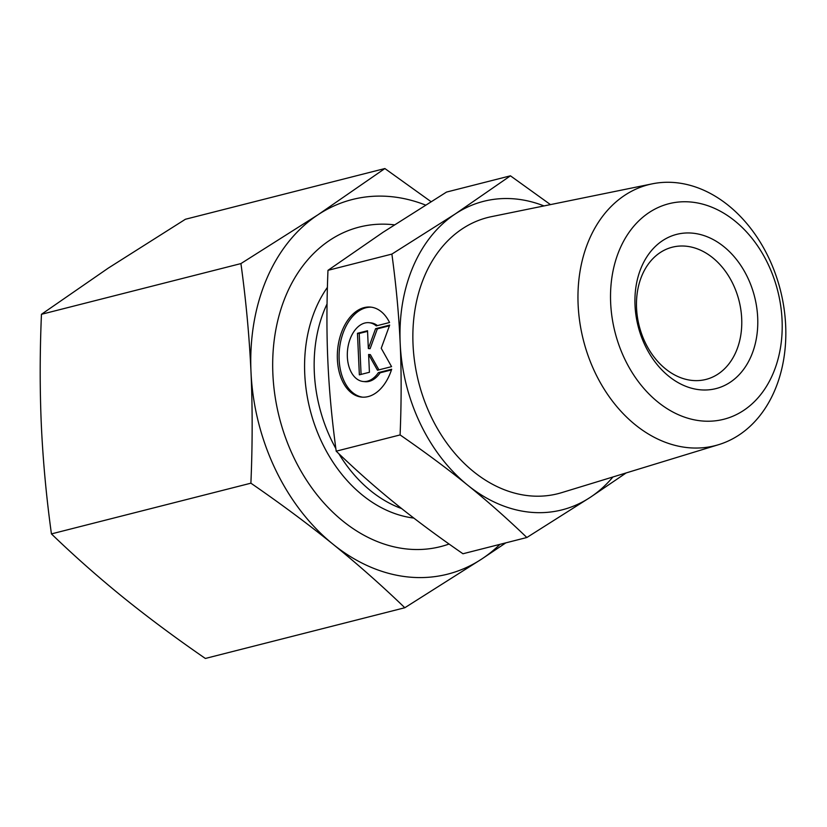 <?xml version="1.0" encoding="UTF-8"?>
<svg xmlns="http://www.w3.org/2000/svg" width="827" height="827" viewBox="0 0 827 827"><rect width="100%" height="100%" fill="white"/><g stroke="black" fill="none" stroke-linecap="round" stroke-linejoin="round"><path stroke-width="1.24" d="M391.678 369.245A45.227 28.625 95.7 0 1 361.688 397.105A45.227 28.625 95.7 0 1 337.664 349.273A45.227 28.625 95.7 0 1 370.61 307.096A45.227 28.625 95.7 0 1 389.558 322.509L376.275 325.89A29.555 18.701 -84.3 0 0 369.059 322.695A29.555 18.701 -84.3 0 0 347.536 350.255A29.555 18.701 -84.3 0 0 363.229 381.505A29.555 18.701 -84.3 0 0 378.394 372.626L391.678 369.245M371.478 307.199A45.227 28.625 -84.3 0 0 339.421 349.449A45.227 28.625 -84.3 0 0 362.567 397.167M391.46 369.917L380.141 372.791A29.555 18.701 95.7 0 1 364.986 381.681L363.229 381.505M378.394 372.626L380.141 372.791M369.059 322.695L370.816 322.861A29.555 18.701 95.7 0 1 377.443 325.59M369.421 372.274L359.352 374.838L357.46 333.302L367.529 330.738L368.335 348.539L375.582 328.691L389.672 325.104L381.226 348.27L391.564 366.65L377.474 370.227L368.604 354.483L369.421 372.274M368.604 354.483L370.362 354.649L378.921 369.865M389.424 325.786L377.339 328.867L370.093 348.705L368.335 348.539M375.582 328.691L377.339 328.867M367.56 331.348L359.218 333.467L361.079 374.393M357.46 333.302L359.218 333.467M636.552 308.109A68.217 51.491 -104.3 0 1 672.299 247.201A68.217 51.491 -104.3 0 1 739.018 300.635A68.217 51.491 -104.3 0 1 705.927 379.438A68.217 51.491 -104.3 0 1 636.552 308.109M635.022 305.411A79.588 60.071 75.7 0 0 730.086 382.343A79.588 60.071 75.7 0 0 723.925 246.704A79.588 60.071 75.7 0 0 635.022 305.411M701.317 420.902A111.211 83.93 -104.3 0 1 619.65 249.423A111.211 83.93 -104.3 0 1 768.076 264.123A111.211 83.93 -104.3 0 1 701.317 420.902M687.909 447.655A134.667 101.628 75.7 0 0 718.601 444.678A134.667 101.628 75.7 0 0 780.388 290.112A134.667 101.628 75.7 0 0 652.276 183.832A134.667 101.628 75.7 0 0 579.52 320.214A134.667 101.628 75.7 0 0 687.909 447.655M718.601 444.678L561.678 492.644A142.482 107.531 -104.3 0 1 529.208 495.786A142.482 107.531 -104.3 0 1 414.513 360.954A142.482 107.531 -104.3 0 1 491.496 216.643L652.276 183.832M526.851 537.509C507.106 518.529 487.372 501.079 467.668 485.16A159.177 120.132 75.7 0 0 590.323 497.306L526.851 537.509L462.955 553.759C437.452 536.123 414.927 519.387 395.378 503.54C375.768 487.703 356.044 470.253 336.196 451.18C331.896 419.547 329.125 389.765 327.895 361.823C326.593 333.901 326.624 303.406 327.978 270.336L383.056 232.273L446.528 192.071L510.435 175.82L550.472 204.61M400.092 434.93C401.457 402.015 401.488 371.519 400.185 343.443A159.177 120.132 75.7 0 0 467.668 485.16C448.017 469.219 425.491 452.483 400.092 434.93L336.196 451.18M391.884 254.085L455.357 213.893A159.177 120.132 75.7 0 0 400.185 343.443C398.934 315.356 396.164 285.573 391.884 254.085L327.978 270.336M544.001 205.933A159.177 120.132 75.7 0 0 455.357 213.893L510.435 175.82M626.153 472.941L590.323 497.306A159.177 120.132 75.7 0 0 612.921 476.983M449.071 544.032A164.862 124.422 -104.3 0 1 287.6 443.179A164.862 124.422 -104.3 0 1 330.045 240.078A164.862 124.422 -104.3 0 1 394.417 224.841M425.523 205.055A193.291 145.883 75.7 0 0 317.992 214.772A193.291 145.883 75.7 0 0 251.005 372.088C249.33 336.31 245.97 300.139 240.926 263.586L317.992 214.772L384.875 168.543L185.413 219.258L108.337 268.072L41.453 314.301C39.81 352.56 39.779 389.589 41.35 425.398C43.025 461.177 46.384 497.337 51.429 533.901C74.306 555.971 98.258 577.153 123.295 597.466C148.436 617.759 175.789 638.082 205.354 658.457L404.817 607.742C381.94 585.671 357.988 564.479 332.95 544.166A193.291 145.883 75.7 0 0 481.883 558.928A193.291 145.883 75.7 0 0 499.953 544.352M384.875 168.543L431.012 201.643M505.835 542.853L481.883 558.928L404.817 607.742M332.95 544.166C307.809 523.873 280.456 503.55 250.891 483.185C252.535 444.926 252.576 407.897 251.005 372.088A193.291 145.883 75.7 0 0 332.95 544.166M240.926 263.586L41.453 314.301M250.891 483.185L51.429 533.901M327.399 287.382A136.073 102.693 75.7 0 0 304.75 374A136.073 102.693 75.7 0 0 413.82 518.074M335.834 448.534A133.033 100.398 -104.3 0 1 314.322 372.398A133.033 100.398 -104.3 0 1 327.047 303.943M401.695 508.595A133.033 100.398 -104.3 0 1 338.843 453.723"/></g></svg>
